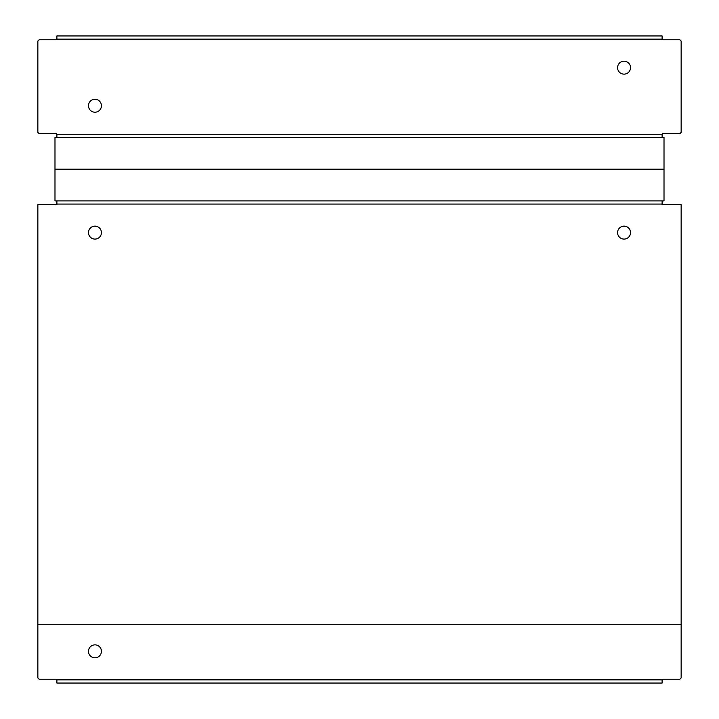 <?xml version="1.0" encoding="UTF-8"?>
<svg xmlns="http://www.w3.org/2000/svg" width="719" height="719" viewBox="0 0 719 719"><rect width="100%" height="100%" fill="white"/><g stroke="black" fill="none" stroke-linecap="round" stroke-linejoin="round"><path stroke-width="1.08" d="M37.855 624.685L37.855 677.972L39.123 679.239L56.253 679.239A0.638 0.638 0 0 1 56.882 679.877L56.882 683.05L662.118 683.05L662.118 679.877A0.638 0.638 0 0 1 662.747 679.239L679.877 679.239L681.145 677.972L681.145 624.685L37.855 624.685L37.855 204.699L56.882 204.699L56.882 200.898M681.145 624.685L681.145 204.699L662.118 204.699L662.118 200.898M617.576 232.614A6.471 6.471 0 0 0 624.047 239.085A6.471 6.471 0 0 0 630.518 232.614A6.471 6.471 0 0 0 624.047 226.143A6.471 6.471 0 0 0 617.576 232.614M88.482 232.614A6.471 6.471 0 0 0 94.953 239.085A6.471 6.471 0 0 0 101.424 232.614A6.471 6.471 0 0 0 94.953 226.143A6.471 6.471 0 0 0 88.482 232.614M94.953 657.804A6.471 6.471 0 0 0 101.424 651.333A6.471 6.471 0 0 0 94.953 644.862A6.471 6.471 0 0 0 88.482 651.333A6.471 6.471 0 0 0 94.953 657.804M662.118 137.455L662.118 134.282A0.638 0.638 0 0 1 662.747 133.653L679.877 133.653L681.145 132.377L681.145 41.028L679.877 39.761L662.747 39.761A0.638 0.638 0 0 1 662.118 39.123L662.118 35.95L56.882 35.95L56.882 39.123A0.638 0.638 0 0 1 56.253 39.761L39.123 39.761L37.855 41.028L37.855 132.377L39.123 133.653L56.253 133.653A0.638 0.638 0 0 1 56.882 134.282L56.882 137.455M94.953 112.209A6.471 6.471 0 0 0 101.424 105.738A6.471 6.471 0 0 0 94.953 99.267A6.471 6.471 0 0 0 88.482 105.738A6.471 6.471 0 0 0 94.953 112.209M624.047 74.138A6.471 6.471 0 0 0 630.518 67.667A6.471 6.471 0 0 0 624.047 61.196A6.471 6.471 0 0 0 617.576 67.667A6.471 6.471 0 0 0 624.047 74.138M54.986 200.898L664.014 200.898L664.014 169.181L54.986 169.181L54.986 200.898M664.014 169.181L664.014 137.455L54.986 137.455L54.986 169.181M662.118 204.07L56.882 204.07M662.118 679.877L56.882 679.877M662.118 134.282L56.882 134.282M662.118 39.123L56.882 39.123"/></g></svg>
